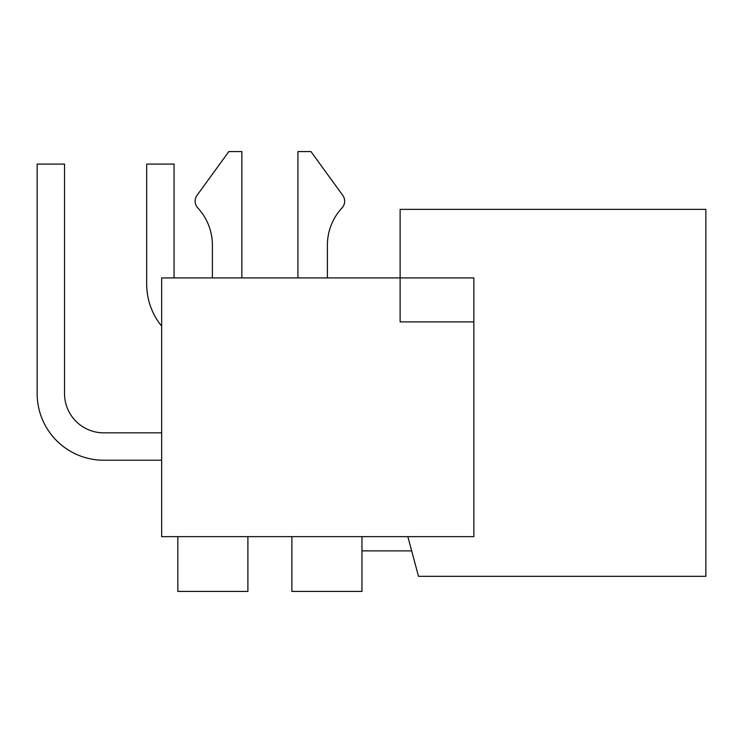 <?xml version="1.0" encoding="UTF-8"?>
<svg xmlns="http://www.w3.org/2000/svg" width="743" height="743" viewBox="0 0 743 743"><rect width="100%" height="100%" fill="white"/><g stroke="black" fill="none" stroke-linecap="round" stroke-linejoin="round"><path stroke-width="1.11" d="M473.858 321.914L473.858 277.928L400.124 277.928L400.124 321.914L473.858 321.914L473.858 536.65L161.658 536.65L161.658 277.928L400.124 277.928L400.124 209.368L705.85 209.368L705.85 576.327L418.495 576.327L407.861 536.65M361.962 550.888L411.678 550.888M174.057 277.928L174.057 164.092L146.677 164.092L146.677 284.067A66.619 66.619 0 0 0 161.658 326.168M161.658 432.844L103.769 432.844A39.24 39.24 0 0 1 64.53 393.595L64.53 164.092L37.15 164.092L37.15 393.595A66.619 66.619 0 0 0 103.769 460.223L161.658 460.223M146.677 164.092L146.677 284.067M37.15 164.092L37.15 393.595M103.769 432.844A39.24 39.24 0 0 1 64.53 393.595A39.24 39.24 0 0 0 103.769 432.844A39.24 39.24 0 0 1 64.53 393.595A39.24 39.24 0 0 0 103.769 432.844A39.24 39.24 0 0 1 64.53 393.595A39.24 39.24 0 0 0 103.769 432.844A39.24 39.24 0 0 1 64.53 393.595A39.24 39.24 0 0 0 103.769 432.844A39.24 39.24 0 0 1 64.53 393.595A39.24 39.24 0 0 0 103.769 432.844A39.24 39.24 0 0 1 64.53 393.595A39.24 39.24 0 0 0 103.769 432.844A39.24 39.24 0 0 1 64.53 393.595A39.24 39.24 0 0 0 103.769 432.844A39.24 39.24 0 0 1 64.53 393.595M241.865 277.928L241.865 151.581L228.825 151.581L197.044 195.325A9.938 9.938 0 0 0 197.796 207.929A54.768 54.768 0 0 1 212.396 245.153L212.396 277.928M327.394 277.928L327.394 245.153A54.768 54.768 0 0 1 341.994 207.929A9.938 9.938 0 0 0 342.746 195.325L310.964 151.581L297.924 151.581L297.924 277.928M177.837 536.65L177.837 591.419L247.902 591.419L247.902 536.65M291.888 536.65L291.888 591.419L361.962 591.419L361.962 536.65M197.796 207.929A54.768 54.768 0 0 1 212.396 245.153M228.825 151.581L197.044 195.325M327.394 245.153A54.768 54.768 0 0 1 341.994 207.929"/></g></svg>
